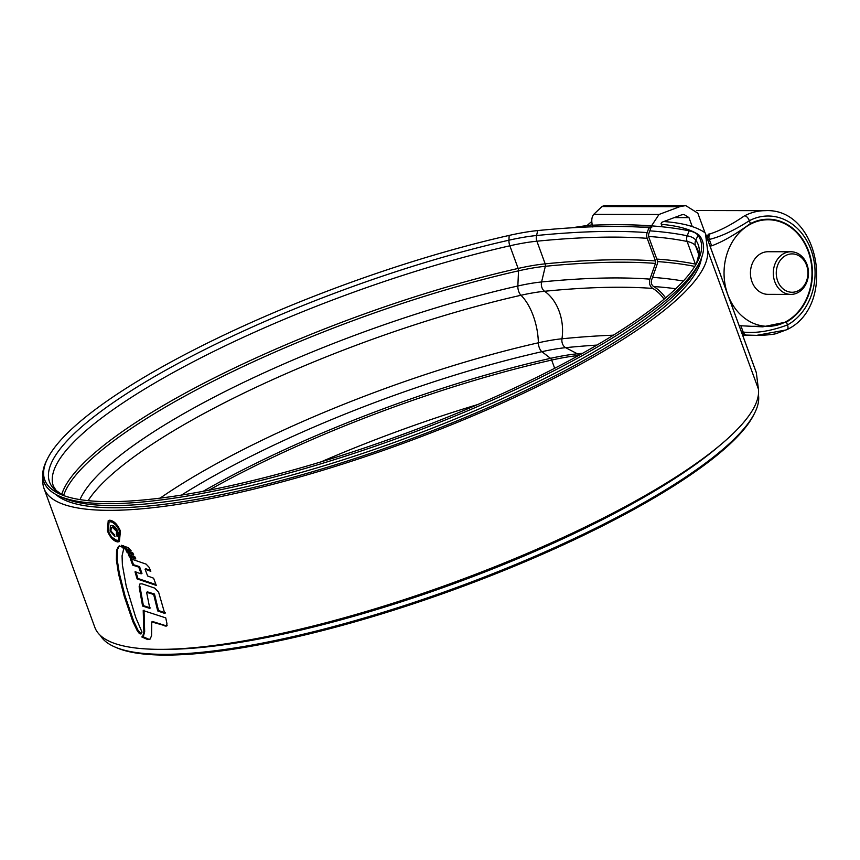 <?xml version="1.0" encoding="UTF-8"?>
<svg xmlns="http://www.w3.org/2000/svg" width="860" height="860" viewBox="0 0 860 860"><rect width="100%" height="100%" fill="white"/><g stroke="black" fill="none" stroke-linecap="round" stroke-linejoin="round"><path stroke-width="1.29" d="M739.159 325.682L762.712 326.843L786.427 322.005A53.825 44.419 90.1 0 0 811.442 261.655A53.825 44.419 90.1 0 0 768.13 219.214A53.825 44.419 90.1 0 0 750.425 223.632L750.017 223.847C735.354 234.5 722.561 241.832 711.639 245.842L709.941 245.842M707.189 238.317L708.973 233.931L709.887 233.941C719.949 230.738 731.376 224.772 744.158 216.053L744.599 215.817A62.35 51.45 -89.9 0 1 765.131 210.678L696.417 210.549M785.857 330.004L756.649 335.357L742.395 334.959M662.221 226.803L661.071 223.665L661.867 222.256L681.442 214.914L683.947 214.462L688.978 217.623L674.294 217.601M692.268 226.599L688.978 217.623M706.383 236.554L708.973 233.931M651.514 225.868L659.018 214.462L679.744 206.69L685.742 205.594L697.836 213.194L705.017 232.823M746.05 335.239L741.868 333.089M679.744 206.69L601.968 206.54L593.744 214.333C591.476 217.247 591.175 221.471 592.841 227.008M601.968 206.54L604.569 205.432L685.742 205.594M741.503 332.078L743.201 332.089C756.327 333.433 771.097 331.046 787.491 324.929A57.018 47.053 90.1 0 0 811.044 249.894A57.018 47.053 90.1 0 0 749.35 220.708C734.268 230.373 720.916 236.618 709.296 239.435L707.597 239.435M798.51 290.615A19.189 15.835 90.1 0 0 806.572 265.299A19.189 15.835 90.1 0 0 785.674 255.549A19.189 15.835 90.1 0 0 777.623 280.865A19.189 15.835 90.1 0 0 798.51 290.615M783.761 253.603A21.317 17.587 -89.9 0 1 790.931 251.765A21.317 17.587 -89.9 0 1 808.11 268.675A21.317 17.587 -89.9 0 1 798.015 292.561A21.317 17.587 -89.9 0 1 790.845 294.399A21.317 17.587 -89.9 0 1 773.678 277.49A21.317 17.587 -89.9 0 1 783.761 253.603M790.931 251.765L768.066 251.722A21.317 17.587 90.1 0 0 760.896 253.56A21.317 17.587 90.1 0 0 750.812 277.436A21.317 17.587 90.1 0 0 767.98 294.346L790.845 294.399M785.846 321.737A53.288 43.978 90.1 0 0 811.055 262.021A53.288 43.978 90.1 0 0 768.12 219.751A53.288 43.978 90.1 0 0 750.199 224.331A53.288 43.978 90.1 0 0 724.991 284.047A53.288 43.978 90.1 0 0 767.915 326.327A53.288 43.978 90.1 0 0 785.846 321.737M587.111 225.546A60.275 49.74 -89.9 0 1 591.755 221.579M55.599 494.285A346.365 79.679 -20.1 0 0 570.857 367.542A346.365 79.679 -20.1 0 0 701.48 257.925M43 478.654A352.761 81.152 -20.1 0 0 43.989 488.394A352.761 81.152 -20.1 0 0 239.048 492.587A352.761 81.152 -20.1 0 0 574.469 367.553A352.761 81.152 -20.1 0 0 707.554 250.088L705.469 233.716A27.713 6.375 -20.1 0 0 705.383 233.393A27.713 6.375 -20.1 0 0 704.705 232.555A360.222 82.872 -20.1 0 0 663.802 221.536M43.989 488.394L94.847 627.381A352.761 81.152 -20.1 0 0 289.917 631.584A352.761 81.152 -20.1 0 0 625.338 506.54A352.761 81.152 -20.1 0 0 758.413 389.075L756.327 372.702A27.713 6.375 -20.1 0 0 756.252 372.38L705.383 233.393M141.04 633.938L142.007 632.1L135.751 617.48L126.216 586.144L122.389 564.934L122.066 555.839L123.732 548.659L121.034 546.326L118.519 546.293L116.562 550.314L116.39 559.989L118.54 573.91L124.259 596.41L132.838 621.543L137.191 630.638L138.922 633.003L141.04 633.938L139.976 633.874L140.782 633.444L137.998 630.208L137.191 630.638M125.162 549.142L131.279 550.97L128.323 547.702L121.41 545.272L125.162 549.142L125.969 548.712L123.582 545.831M126.044 550.626L132.784 552.894L133.741 554.958L127.301 552.797L126.044 550.626M128.419 554.657L134.859 556.818L135.815 558.978L129.494 556.957L128.419 554.657M147.651 575.996L153.585 578.189L156.294 585.423L137.116 578.909L135.009 571.868L141.169 573.824L138.739 567.073L132.741 565.17L130.29 558.656L146.125 564.138L149.102 567.288L150.812 571.309L145.06 569.191L147.651 575.996M158.616 592.207L164.722 613.406L157.713 610.933L153.671 594.475L146.608 592.293L149.791 608.396L142.577 606.053L139.126 586.767L139.954 583.918L142.05 583.822L154.725 588.1L158.616 592.207M165.754 617.878L143.212 610.557L143.878 632.186L142.674 636.389L141.771 636.948L147.812 639.603L150.156 639.001L151.575 635.626L151.758 621.941L166.324 626.08L167.001 623.919L165.754 617.878M149.597 639.528L150.156 639.001M141.771 636.948L143.48 635.959L142.577 636.518L148.619 639.173L147.812 639.603M117.766 541.95L119.368 541.585L120.443 531.082C117.616 524.514 114.068 520.88 109.8 520.192L108.22 520.547L107.414 530.91C110.144 537.532 113.595 541.209 117.766 541.95L118.572 541.52L112.09 537.35M592.207 224.869A360.222 82.872 -20.1 0 0 572.072 227.782M699.32 235.457A21.317 4.902 -20.1 0 0 698.857 234.952A353.825 81.399 -20.1 0 0 661.318 224.331M108.177 530.512L107.414 530.91M107.704 528.9L108.231 520.741M118.476 527.051L111.177 521.332L109.026 522.063L110.37 521.762C114.014 522.364 117.035 525.471 119.443 531.072L118.54 540.069L117.186 540.381C113.617 539.747 110.66 536.608 108.328 530.953L109.026 522.063M118.54 540.069L119.346 539.639L120.249 530.641L119.443 531.072M111.177 521.332L110.37 521.762M144.018 610.127L144.674 631.756L143.48 635.959M165.109 626.166L165.916 625.725L152.564 621.511L151.758 621.941M144.674 631.756L143.878 632.186M150.586 607.966L143.383 605.623L139.933 586.326L139.126 586.767M165.528 612.965L158.519 610.503L154.477 594.034L147.404 591.863L146.608 592.293M158.519 610.503L157.713 610.933M154.477 594.034L153.671 594.475M143.383 605.623L142.577 606.053M150.446 570.427L145.867 568.761L145.06 569.191M141.169 573.824L141.975 573.394L139.535 566.643L133.547 564.73L131.096 558.215M155.982 584.574L137.923 578.479L135.805 571.438M137.923 578.479L137.116 578.909M139.535 566.643L138.739 567.073M133.547 564.73L132.741 565.17M135.482 558.172L130.301 556.528L129.226 554.227M130.301 556.528L129.494 556.957M133.364 554.13L128.108 552.367L126.85 550.196M128.108 552.367L127.301 552.797M130.634 550.099L125.969 548.712M119.314 545.863L117.368 549.884L117.196 559.559L119.346 573.47L125.066 595.969L133.644 621.103L137.998 630.208M111.262 527.47L113.079 526.836L117.379 530.856L117.153 534.189L116.347 534.619L117.175 534.178L117.82 536.027L117.024 536.457C118.551 535.92 118.766 534.178 117.68 531.222C116.046 527.438 114.025 525.514 111.628 525.428L110.424 525.675L110.058 531.104L114.95 536.436L114.283 534.597L110.94 531.018L111.262 527.47L112.273 527.266L116.573 531.287L116.347 534.619L117.519 536.296M117.379 530.856L116.573 531.287M110.832 530.684L110.058 531.104M592.744 225.18A725.216 166.84 159.9 0 1 689.161 230.835A111.467 25.639 159.9 0 1 693.773 232.232A111.467 25.639 159.9 0 1 698.04 235.371A349.128 80.313 159.9 0 1 697.718 261.193A349.128 80.313 159.9 0 1 569.771 360.329A349.128 80.313 159.9 0 1 60.576 494.349A349.128 80.313 159.9 0 1 47.526 458.692A349.128 80.313 159.9 0 1 175.472 359.555A349.128 80.313 159.9 0 1 509.152 235.414A111.467 25.639 159.9 0 1 537.726 230.566A720.959 165.851 159.9 0 1 648.945 227.653L647.193 232.619A7.46 6.471 94.3 0 0 647.204 238.327L655.481 260.956A3.193 2.773 -85.7 0 1 655.492 263.407L649.913 279.135A7.46 6.471 94.3 0 0 649.934 284.832A7.46 6.471 94.3 0 0 652.804 288.433A41.538 36.045 94.3 0 1 664.071 299.194M648.945 227.653L650.665 228.427L648.902 233.393A5.332 4.622 94.3 0 0 648.913 237.468L657.191 260.096A5.332 4.622 -85.7 0 1 657.201 264.171L651.633 279.898A5.332 4.622 94.3 0 0 651.633 283.972A5.332 4.622 94.3 0 0 653.697 286.552A43.666 37.894 94.3 0 1 665.575 297.925M758.402 394.665A350.633 80.668 159.9 0 1 754.768 412.821L753.865 414.627A349.128 80.313 159.9 0 1 625.919 513.753A349.128 80.313 159.9 0 1 116.723 647.784L114.874 646.989A350.633 80.668 159.9 0 1 100.383 635.465M693.773 232.232L695.622 233.028A112.972 25.993 159.9 0 1 699.954 236.21A350.633 80.668 159.9 0 1 699.632 262.139A350.633 80.668 159.9 0 1 571.126 361.705A350.633 80.668 159.9 0 1 59.738 496.306A350.633 80.668 159.9 0 1 46.633 460.498L47.526 458.692M754.768 412.821A350.633 80.668 159.9 0 1 626.263 512.377A350.633 80.668 159.9 0 1 114.874 646.989M592.508 225.997L592.271 226.814M711.639 245.842L709.296 239.435A5.332 4.397 90.1 0 1 709.887 233.941M746.964 335.239A5.332 4.397 -89.9 0 1 743.201 332.089L740.858 325.682M786.427 322.005L787.491 324.929A5.332 2.741 -118.9 0 1 787.061 329.584C837.221 305.805 819.591 207.443 765.131 210.678M744.599 215.817A5.332 2.763 62.3 0 1 749.35 220.708L750.425 223.632M593.744 214.333L659.018 214.462M640.163 227.094L651.858 227.115M707.554 250.088L758.413 389.075M705.469 233.716L756.327 372.702M123.345 545.96L122.786 546.261M139.728 632.562L138.922 633.003M133.644 621.103L132.838 621.543M125.066 595.969L124.259 596.41M122.679 587.391L121.873 587.832M119.346 573.47L118.54 573.91M117.196 559.559L116.39 559.989M117.368 549.884L116.562 550.314M113.079 526.836L112.273 527.266M653.664 286.531A705.856 162.379 159.9 0 1 675.766 288.745M537.726 230.566L536.543 235.522A7.46 5.407 84.3 0 0 536.898 241.208L545.175 263.848A3.193 2.322 -95.7 0 1 545.326 266.288L541.596 281.962A7.46 5.407 84.3 0 0 541.95 287.659A7.46 5.407 84.3 0 0 544.573 291.271A701.599 161.4 159.9 0 1 652.804 288.433M80.001 499.606A330.304 75.992 159.9 0 1 202.154 403.447A330.304 75.992 159.9 0 1 517.849 285.993A7.46 3.558 77.3 0 0 518.763 291.594A7.46 3.558 77.3 0 0 520.966 295.27A92.106 21.188 159.9 0 1 544.573 291.271A41.538 30.132 84.3 0 1 561.967 338.786A701.599 161.4 159.9 0 1 613.341 335.196M554.668 368.284L551.668 360.071A3.193 1.526 77.3 0 0 550.55 358.34L541.897 351.697A7.46 3.558 -102.7 0 1 539.274 347.655A7.46 3.558 -102.7 0 1 538.349 342.796A92.106 21.188 159.9 0 1 561.967 338.786A7.46 5.407 -95.7 0 0 562.462 343.721A7.46 5.407 -95.7 0 0 565.643 347.666A702.136 161.529 159.9 0 1 596.947 345.086M160.111 498.133A329.767 75.863 159.9 0 1 223.181 460.057A329.767 75.863 159.9 0 1 538.349 342.796A41.538 19.802 77.3 0 0 520.966 295.27A329.767 75.863 159.9 0 0 205.787 412.531A329.767 75.863 159.9 0 0 88.096 500.66M699.954 236.21L698.04 235.371L695.794 240.155A345.354 79.453 159.9 0 1 696.514 263.472M62.973 495.317A345.354 79.453 159.9 0 1 178.869 363.006A345.354 79.453 159.9 0 1 508.937 240.198A7.46 3.558 77.3 0 0 509.851 245.799L518.139 268.438A3.193 1.526 -102.7 0 1 518.526 270.835L517.849 285.993A92.644 21.317 159.9 0 1 541.596 281.962A702.136 161.529 159.9 0 1 649.913 279.135M63.07 495.349L56.147 490.479L53.374 486.137A343.172 78.948 159.9 0 1 181.869 367.833A343.172 78.948 159.9 0 1 509.851 245.799A105.511 24.273 159.9 0 1 536.898 241.208A715.004 164.486 159.9 0 1 647.204 238.327M689.161 230.835L687.204 235.78A107.694 24.779 159.9 0 1 695.794 240.155A7.46 7.245 144.3 0 0 695.514 245.756L698.632 254.27M649.805 230.845A721.454 165.969 159.9 0 1 687.204 235.78A7.46 6.805 101.6 0 0 687.108 241.466A105.511 24.273 159.9 0 1 695.514 245.756A343.172 78.948 159.9 0 1 697.922 250.271L698.61 255.366L696.46 263.558M61.694 494.618A343.172 78.948 159.9 0 1 190.146 390.462A343.172 78.948 159.9 0 1 518.139 268.438A105.511 24.273 159.9 0 1 545.175 263.848A715.004 164.486 159.9 0 1 655.481 260.956M63.586 495.543A342.237 78.733 159.9 0 1 191.436 392.525A342.237 78.733 159.9 0 1 518.526 270.835A104.576 24.058 159.9 0 1 545.326 266.288A714.069 164.271 159.9 0 1 655.492 263.407M392.138 438.299A345.354 79.453 159.9 0 1 408.306 432.387M208.958 490.2A343.172 78.948 159.9 0 1 223.675 482.094A343.172 78.948 159.9 0 1 551.668 360.071A105.511 24.273 159.9 0 1 578.64 355.492M321.21 461.809A343.172 78.948 159.9 0 1 477.655 404.565M203.121 491.318A342.237 78.733 159.9 0 1 223.45 480.031A342.237 78.733 159.9 0 1 550.55 358.34A104.576 24.058 159.9 0 1 577.35 353.793A714.069 164.271 159.9 0 1 582.618 353.277M181.525 495.081A330.304 75.992 159.9 0 1 226.201 469.141A330.304 75.992 159.9 0 1 541.897 351.697A92.644 21.317 159.9 0 1 565.643 347.666L577.35 353.793A3.193 2.322 84.3 0 1 578.705 355.459M699.632 262.139L697.374 266.654A346.86 79.797 159.9 0 1 570.255 365.145A346.86 79.797 159.9 0 1 64.36 498.305L59.738 496.306M700.825 259.548A345.301 79.432 159.9 0 1 698.245 268.255M64.736 500.09A345.301 79.432 159.9 0 1 57.147 495.102M719.594 445.62A346.86 79.797 159.9 0 1 622.876 508.937A346.86 79.797 159.9 0 1 162.916 649.332M509.152 235.414L508.937 240.198A107.694 24.779 159.9 0 1 536.543 235.522A717.186 164.991 159.9 0 1 647.193 232.619M648.644 236.457A719.261 165.464 159.9 0 1 687.108 241.466L695.385 264.106A3.193 2.913 -78.4 0 1 695.589 265.074M656.825 259.086A719.261 165.464 159.9 0 1 695.385 264.106A105.511 24.273 159.9 0 1 696.073 264.246M652.536 277.35A706.404 162.508 159.9 0 1 683.324 281.069M657.524 261.58A718.326 165.249 159.9 0 1 694.762 266.417M742.696 335.335L756.649 335.357C756.176 335.572 772.043 335.056 776.408 333.529L787.061 329.584M768.12 219.751L761.885 219.741M767.915 326.327L751.059 326.295M166.324 626.08L167.13 625.639M142.233 636.819L143.04 636.389"/></g></svg>
